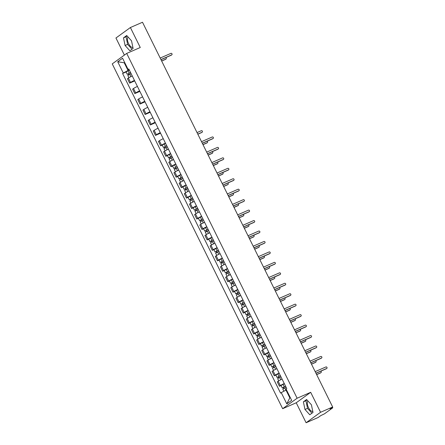 <?xml version="1.0" encoding="UTF-8"?>
<svg xmlns="http://www.w3.org/2000/svg" width="445" height="445" viewBox="0 0 445 445"><rect width="100%" height="100%" fill="white"/><g stroke="black" fill="none" stroke-linecap="round" stroke-linejoin="round"><path stroke-width="0.67" d="M132.91 47.487A5.852 2.731 66.4 0 1 128.605 43.671A5.852 2.731 66.4 0 1 128.06 37.002M312.802 411.469A5.852 2.731 66.4 0 1 308.491 407.648A5.852 2.731 66.4 0 1 307.951 400.978M306.099 422.75L320.556 412.281L332.66 407.003L142.5 22.25L130.396 27.529L140.264 47.498L126.703 53.417L112.246 63.885L282.664 408.699L296.231 402.781L306.099 422.75L318.203 417.471L320.762 415.619L324.444 413.844L332.621 407.92L331.987 408.032L331.786 407.631M130.396 27.529L115.945 37.997L124.389 55.091M320.556 412.281L310.682 392.312L297.121 398.231L126.703 53.417M332.66 407.003L330.101 408.855L331.987 408.032M132.26 75.973A3.454 0.312 153.7 0 0 128.344 78.064L127.459 78.704L129.645 83.126L130.524 82.486A3.454 0.312 -26.3 0 1 134.446 80.4M134.702 80.923L129.645 83.126M137.427 86.43A3.454 0.312 153.7 0 0 133.506 88.522L132.627 89.156L134.813 93.578L135.692 92.944A3.454 0.312 -26.3 0 1 139.608 90.852M139.869 91.375L134.813 93.578M142.589 96.882A3.454 0.312 153.7 0 0 138.673 98.974L137.794 99.613L139.975 104.035L140.859 103.396A3.454 0.312 -26.3 0 1 144.775 101.304M145.037 101.827L139.975 104.035M147.757 107.334A3.454 0.312 153.7 0 0 143.841 109.425L142.956 110.065L145.142 114.487L146.027 113.848A3.454 0.312 -26.3 0 1 149.943 111.756M150.199 112.279L145.142 114.487M152.924 117.786A3.454 0.312 153.7 0 0 149.008 119.877L148.124 120.517L150.31 124.939L151.189 124.3A3.454 0.312 -26.3 0 1 155.11 122.208M155.366 122.731L150.31 124.939M158.092 128.238A3.454 0.312 153.7 0 0 154.17 130.329L153.291 130.969L155.477 135.391L156.356 134.752A3.454 0.312 -26.3 0 1 160.278 132.66M160.534 133.189L155.477 135.391M163.254 138.695A3.454 0.312 153.7 0 0 159.338 140.781L158.459 141.421L160.639 145.843L161.524 145.209A3.454 0.312 -26.3 0 1 165.44 143.118M162.253 145.142L160.639 145.843M168.421 149.147A3.454 0.312 153.7 0 0 164.505 151.239L163.621 151.873L165.807 156.301L166.691 155.661A3.454 0.312 -26.3 0 1 170.607 153.57M167.42 155.594L165.807 156.301M173.589 159.599A3.454 0.312 153.7 0 0 169.673 161.691L168.788 162.33L170.975 166.753L171.859 166.113A3.454 0.312 -26.3 0 1 175.775 164.021M172.588 166.046L170.975 166.753M178.757 170.051A3.454 0.312 153.7 0 0 174.835 172.143L173.956 172.782L176.142 177.205L177.021 176.565A3.454 0.312 -26.3 0 1 180.943 174.473M177.755 176.504L176.142 177.205M183.918 180.503A3.454 0.312 153.7 0 0 180.003 182.595L179.124 183.234L181.31 187.657L182.189 187.017A3.454 0.312 -26.3 0 1 186.105 184.925M182.917 186.956L181.31 187.657M189.086 190.961A3.454 0.312 153.7 0 0 185.17 193.047L184.286 193.686L186.472 198.108L187.356 197.474A3.454 0.312 -26.3 0 1 191.272 195.383M188.085 197.408L186.472 198.108M194.254 201.413A3.454 0.312 153.7 0 0 190.338 203.504L189.453 204.138L191.639 208.566L192.524 207.926A3.454 0.312 -26.3 0 1 196.44 205.835M193.252 207.86L191.639 208.566M199.421 211.864A3.454 0.312 153.7 0 0 195.5 213.956L194.621 214.596L196.807 219.018L197.686 218.378A3.454 0.312 -26.3 0 1 201.607 216.287M198.42 218.311L196.807 219.018M204.583 222.316A3.454 0.312 153.7 0 0 200.667 224.408L199.788 225.048L201.974 229.47L202.853 228.83A3.454 0.312 -26.3 0 1 206.769 226.739M203.582 228.769L201.974 229.47M209.751 232.768A3.454 0.312 153.7 0 0 205.835 234.86L204.95 235.5L207.136 239.922L208.021 239.282A3.454 0.312 -26.3 0 1 211.937 237.191M208.749 239.221L207.136 239.922M214.918 243.226A3.454 0.312 153.7 0 0 211.002 245.312L210.118 245.952L212.304 250.374L213.188 249.734A3.454 0.312 -26.3 0 1 217.104 247.648M213.917 249.673L212.304 250.374M220.086 253.678A3.454 0.312 153.7 0 0 216.164 255.769L215.285 256.403L217.471 260.826L218.35 260.192A3.454 0.312 -26.3 0 1 222.272 258.1M219.085 260.125L217.471 260.826M225.248 264.13A3.454 0.312 153.7 0 0 221.332 266.221L220.453 266.861L222.639 271.283L223.518 270.643A3.454 0.312 -26.3 0 1 227.434 268.552M224.247 270.577L222.639 271.283M230.415 274.582A3.454 0.312 153.7 0 0 226.499 276.673L225.615 277.313L227.801 281.735L228.686 281.095A3.454 0.312 -26.3 0 1 232.602 279.004M229.414 281.029L227.801 281.735M235.583 285.034A3.454 0.312 153.7 0 0 231.667 287.125L230.783 287.765L232.969 292.187L233.853 291.547A3.454 0.312 -26.3 0 1 237.769 289.456M234.582 291.486L232.969 292.187M240.751 295.491A3.454 0.312 153.7 0 0 236.829 297.577L235.95 298.217L238.136 302.639L239.015 301.999A3.454 0.312 -26.3 0 1 242.937 299.913M239.749 301.938L238.136 302.639M245.913 305.943A3.454 0.312 153.7 0 0 241.997 308.035L241.118 308.669L243.304 313.091L244.183 312.457A3.454 0.312 -26.3 0 1 248.099 310.365M244.911 312.39L243.304 313.091M251.08 316.395A3.454 0.312 153.7 0 0 247.164 318.486L246.28 319.126L248.466 323.548L249.35 322.909A3.454 0.312 -26.3 0 1 253.266 320.817M250.079 322.842L248.466 323.548M256.248 326.847A3.454 0.312 153.7 0 0 252.332 328.938L251.447 329.578L253.633 334L254.518 333.361A3.454 0.312 -26.3 0 1 258.434 331.269M255.246 333.294L253.633 334M261.415 337.299A3.454 0.312 153.7 0 0 257.494 339.39L256.615 340.03L258.801 344.452L259.68 343.813A3.454 0.312 -26.3 0 1 263.601 341.721M260.414 343.751L258.801 344.452M266.577 347.756A3.454 0.312 153.7 0 0 262.661 349.842L261.782 350.482L263.968 354.904L264.847 354.264A3.454 0.312 -26.3 0 1 268.763 352.179M265.576 354.203L263.968 354.904M271.745 358.208A3.454 0.312 153.7 0 0 267.829 360.3L266.944 360.934L269.13 365.356L270.015 364.722A3.454 0.312 -26.3 0 1 273.931 362.63M270.744 364.655L269.13 365.356M276.912 368.66A3.454 0.312 153.7 0 0 272.996 370.752L272.112 371.391L274.298 375.814L275.182 375.174A3.454 0.312 -26.3 0 1 279.098 373.082M275.911 375.107L274.298 375.814M282.08 379.112A3.454 0.312 153.7 0 0 278.158 381.204L277.28 381.843L279.466 386.266L280.344 385.626A3.454 0.312 -26.3 0 1 284.266 383.534M281.079 385.559L279.466 386.266M124.711 62.567L124.222 62.784L128.026 70.488L129.278 69.943M128.026 70.488L123.271 73.002L117.708 61.749L122.564 58.228L128.127 69.487L128.978 69.337M286.485 389.898L285.996 390.109L289.806 397.813L286.803 403.882L291.659 400.367L286.096 389.108L286.775 388.618L128.811 68.997L128.127 69.487M286.803 403.882L281.24 392.624L285.996 390.109M123.271 73.002L122.592 73.497L280.561 393.119L281.24 392.624M282.664 408.699L297.121 398.231M133.111 48.449L131.525 40.818L126.719 35.517L123.499 37.853L125.084 45.485L129.89 50.78L133.111 48.449M296.231 402.781L310.682 392.312M313.002 412.432L311.417 404.794L306.611 399.499L303.384 401.829L304.97 409.461L309.776 414.762L313.002 412.432M289.806 397.813L290.24 397.496M124.661 62.467L124.222 62.784L117.708 61.749M126.091 71.973L122.592 73.497M127.12 35.962L126.052 36.735L127.637 44.367L132.043 49.223M127.637 44.367L125.084 45.485M126.052 36.735L123.499 37.853M307.011 399.944L305.943 400.717L307.528 408.349L311.928 413.205M307.528 408.349L304.97 409.461M305.943 400.717L303.384 401.829M171.536 55.008A0.862 0.757 -125.9 0 1 171.303 55.18L160.995 59.675M160.951 59.586L171.675 54.907A0.862 0.757 54.1 0 0 170.913 53.367L160.189 58.045M130.596 72.613L127.253 74.321L126.057 71.906L129.367 70.121M130.557 72.535L127.253 74.321M129.044 74.665L128.522 73.609M161.63 60.954L165.896 59.096A0.862 0.757 54.1 0 0 165.785 57.583M131.119 73.675L127.815 75.455L128.917 77.691M165.751 59.196A0.862 0.757 -125.9 0 1 165.518 59.369L161.674 61.043M128.644 74.882L128.21 74.009M212.866 138.634A0.862 0.757 -125.9 0 1 212.632 138.801L202.325 143.296M202.28 143.207L213.005 138.529A0.862 0.757 54.1 0 0 212.243 136.988L201.524 141.666M218.028 149.086A0.862 0.757 -125.9 0 1 217.8 149.259L207.492 153.753M207.448 153.664L218.172 148.986A0.862 0.757 54.1 0 0 217.41 147.445L206.686 152.118M223.195 159.538A0.862 0.757 -125.9 0 1 222.962 159.71L212.66 164.205M212.615 164.116L223.34 159.438A0.862 0.757 54.1 0 0 222.578 157.897L211.853 162.575M228.363 169.996A0.862 0.757 -125.9 0 1 228.129 170.162L217.828 174.657M217.783 174.568L228.508 169.89A0.862 0.757 54.1 0 0 227.745 168.349L217.021 173.027M233.53 180.447A0.862 0.757 -125.9 0 1 233.297 180.614L222.989 185.109M222.951 185.02L233.669 180.342A0.862 0.757 54.1 0 0 232.907 178.801L222.189 183.479M238.692 190.899A0.862 0.757 -125.9 0 1 238.464 191.066L228.157 195.561M228.113 195.472L238.837 190.794A0.862 0.757 54.1 0 0 238.075 189.253L227.351 193.931M243.86 201.351A0.862 0.757 -125.9 0 1 243.626 201.518L233.325 206.013M233.28 205.924L244.005 201.251A0.862 0.757 54.1 0 0 243.243 199.705L232.518 204.383M249.028 211.803A0.862 0.757 -125.9 0 1 248.794 211.976L238.492 216.47M238.448 216.381L249.172 211.703A0.862 0.757 54.1 0 0 248.41 210.162L237.686 214.84M254.195 222.261A0.862 0.757 -125.9 0 1 253.962 222.428L243.654 226.922M243.615 226.833L254.334 222.155A0.862 0.757 54.1 0 0 253.578 220.614L242.853 225.292M259.357 232.713A0.862 0.757 -125.9 0 1 259.129 232.88L248.822 237.374M248.777 237.285L259.502 232.607A0.862 0.757 54.1 0 0 258.74 231.066L248.015 235.744M264.525 243.165A0.862 0.757 -125.9 0 1 264.291 243.332L253.989 247.826M253.945 247.737L264.669 243.059A0.862 0.757 54.1 0 0 263.907 241.518L253.183 246.196M269.692 253.617A0.862 0.757 -125.9 0 1 269.459 253.784L259.157 258.278M259.112 258.189L269.837 253.517A0.862 0.757 54.1 0 0 269.075 251.97L258.35 256.648M274.86 264.069A0.862 0.757 -125.9 0 1 274.626 264.241L264.319 268.736M264.28 268.647L274.999 263.968A0.862 0.757 54.1 0 0 274.242 262.428L263.518 267.106M280.022 274.526A0.862 0.757 -125.9 0 1 279.794 274.693L269.486 279.187M269.442 279.098L280.166 274.42A0.862 0.757 54.1 0 0 279.404 272.88L268.68 277.558M166.764 145.788L163.415 147.49L162.225 145.076L165.529 143.296M166.719 145.704L163.415 147.49M165.206 147.84L164.683 146.783M197.791 134.123L202.058 132.265A0.862 0.757 54.1 0 0 201.296 130.724L197.035 132.582M167.287 146.844L163.977 148.63L165.084 150.861M201.913 132.371A0.862 0.757 -125.9 0 1 201.685 132.538L197.836 134.212M164.806 148.052L164.372 147.184M171.926 156.239L168.583 157.942L167.387 155.533L170.696 153.748M171.887 156.156L168.583 157.942M170.374 158.292L169.851 157.235M202.959 144.581L207.225 142.717A0.862 0.757 54.1 0 0 207.114 141.21M172.449 157.296L169.144 159.082L170.246 161.318M207.081 142.823A0.862 0.757 -125.9 0 1 206.847 142.99L203.003 144.669M169.973 158.509L169.539 157.636M177.093 166.691L173.745 168.394L172.554 165.985L175.864 164.199M177.054 166.614L173.745 168.394M175.541 168.744L175.018 167.687M208.127 155.032L212.393 153.169A0.862 0.757 54.1 0 0 212.282 151.662M177.616 167.748L174.312 169.534L175.413 171.77M212.248 153.275A0.862 0.757 -125.9 0 1 212.015 153.442L208.171 155.121M175.135 168.961L174.707 168.088M182.261 177.143L178.912 178.851L177.722 176.437L181.026 174.651M182.222 177.066L178.912 178.851M180.709 179.196L180.186 178.139M213.294 165.484L217.555 163.627A0.862 0.757 54.1 0 0 217.449 162.114M182.784 178.206L179.474 179.986L180.581 182.222M217.416 163.727A0.862 0.757 -125.9 0 1 217.182 163.899L213.339 165.573M180.303 179.413L179.875 178.54M187.428 187.595L184.08 189.303L182.889 186.889L186.194 185.103M187.384 187.517L184.08 189.303M185.871 189.648L185.354 188.591M218.456 175.936L222.722 174.078A0.862 0.757 54.1 0 0 222.617 172.565M187.951 188.658L184.642 190.443L185.749 192.674M222.578 174.179A0.862 0.757 -125.9 0 1 222.35 174.351L218.501 176.025M185.47 189.865L185.037 188.992M192.59 198.053L189.247 199.755L188.051 197.341L191.361 195.561M192.552 197.969L189.247 199.755M191.038 200.105L190.516 199.048M223.624 186.388L227.89 184.53A0.862 0.757 54.1 0 0 227.779 183.023M193.113 199.11L189.809 200.895L190.911 203.126M227.745 184.636A0.862 0.757 -125.9 0 1 227.512 184.803L223.668 186.477M190.638 200.317L190.204 199.449M197.758 208.505L194.409 210.207L193.219 207.798L196.529 206.013M197.719 208.421L194.409 210.207M196.206 210.557L195.683 209.5M228.791 196.846L233.058 194.982A0.862 0.757 54.1 0 0 232.946 193.475M198.281 209.562L194.977 211.347L196.078 213.578M232.913 195.088A0.862 0.757 -125.9 0 1 232.679 195.255L228.836 196.935M195.8 210.774L195.372 209.901M202.926 218.957L199.577 220.659L198.387 218.25L201.691 216.465M202.887 218.879L199.577 220.659M201.374 221.009L200.851 219.952M233.959 207.298L238.225 205.434A0.862 0.757 54.1 0 0 238.114 203.927M203.448 220.014L200.139 221.799L201.246 224.035M238.081 205.54A0.862 0.757 -125.9 0 1 237.847 205.707L234.003 207.387M200.968 221.226L200.539 220.353M208.093 229.409L204.744 231.116L203.554 228.702L206.858 226.917M208.049 229.331L204.744 231.116M206.536 231.461L206.018 230.404M239.126 217.75L243.387 215.892A0.862 0.757 54.1 0 0 243.282 214.379M208.616 230.471L205.306 232.251L206.413 234.487M243.248 215.992A0.862 0.757 -125.9 0 1 243.014 216.159L239.165 217.839M206.135 231.678L205.701 230.805M213.255 239.861L209.912 241.568L208.716 239.154L212.026 237.369M213.216 239.783L209.912 241.568M211.703 241.913L211.18 240.856M244.288 228.202L248.555 226.344A0.862 0.757 54.1 0 0 248.444 224.831M213.778 240.923L210.474 242.709L211.575 244.939M248.41 226.444A0.862 0.757 -125.9 0 1 248.177 226.616L244.333 228.291M211.303 242.13L210.869 241.257M218.423 250.318L215.074 252.02L213.884 249.606L217.193 247.821M218.384 250.235L215.074 252.02M216.871 252.365L216.348 251.314M249.456 238.654L253.722 236.796A0.862 0.757 54.1 0 0 253.611 235.288M218.946 251.375L215.641 253.161L216.743 255.391M253.578 236.901A0.862 0.757 -125.9 0 1 253.344 237.068L249.5 238.743M216.465 252.582L216.036 251.714M223.59 260.77L220.242 262.472L219.051 260.064L222.355 258.278M223.551 260.687L220.242 262.472M222.038 262.823L221.515 261.766M254.623 249.111L258.89 247.248A0.862 0.757 54.1 0 0 258.779 245.74M224.113 261.827L220.803 263.612L221.91 265.843M258.745 247.353A0.862 0.757 -125.9 0 1 258.512 247.52L254.668 249.2M221.632 263.04L221.204 262.166M228.758 271.222L225.409 272.924L224.219 270.516L227.523 268.73M228.713 271.144L225.409 272.924M227.2 273.274L226.683 272.218M259.791 259.563L264.052 257.7A0.862 0.757 54.1 0 0 263.946 256.192M229.281 272.279L225.971 274.064L227.078 276.3M263.913 257.805A0.862 0.757 -125.9 0 1 263.679 257.972L259.83 259.652M226.8 273.491L226.366 272.618M233.92 281.674L230.577 283.382L229.381 280.967L232.691 279.182M233.881 281.596L230.577 283.382M232.368 283.726L231.845 282.67M264.953 270.015L269.219 268.157A0.862 0.757 54.1 0 0 269.108 266.644M234.443 282.736L231.139 284.516L232.24 286.752M269.075 268.257A0.862 0.757 -125.9 0 1 268.841 268.424L264.998 270.104M231.967 283.943L231.534 283.07M239.087 292.126L235.739 293.834L234.548 291.419L237.858 289.634M239.048 292.048L235.739 293.834M237.535 294.178L237.013 293.122M270.121 280.467L274.387 278.609A0.862 0.757 54.1 0 0 274.276 277.096M239.61 293.188L236.306 294.974L237.408 297.204M274.242 278.709A0.862 0.757 -125.9 0 1 274.009 278.882L270.165 280.556M237.129 294.395L236.701 293.522M285.189 284.978A0.862 0.757 -125.9 0 1 284.956 285.145L274.654 289.639M274.61 289.55L285.334 284.872A0.862 0.757 54.1 0 0 284.572 283.332L273.847 288.01M244.255 302.583L240.906 304.285L239.716 301.871L243.02 300.086M244.216 302.5L240.906 304.285M242.703 304.63L242.18 303.579M275.288 290.919L279.555 289.061A0.862 0.757 54.1 0 0 279.443 287.553M244.778 303.64L241.468 305.426L242.575 307.656M279.41 289.167A0.862 0.757 -125.9 0 1 279.176 289.333L275.333 291.008M242.297 304.847L241.869 303.98M290.357 295.43A0.862 0.757 -125.9 0 1 290.123 295.597L279.822 300.091M279.777 300.002L290.502 295.324A0.862 0.757 54.1 0 0 289.74 293.783L279.015 298.462M249.422 313.035L246.074 314.737L244.884 312.329L248.188 310.543M249.378 312.952L246.074 314.737M247.865 315.088L247.348 314.031M280.456 301.376L284.717 299.513A0.862 0.757 54.1 0 0 284.611 298.005M249.945 314.092L246.636 315.878L247.743 318.108M284.578 299.618A0.862 0.757 -125.9 0 1 284.344 299.785L280.495 301.465M247.465 315.305L247.031 314.431M295.524 305.882A0.862 0.757 -125.9 0 1 295.291 306.049L284.984 310.543M284.945 310.454L295.664 305.782A0.862 0.757 54.1 0 0 294.907 304.235L284.183 308.913M254.585 323.487L251.241 325.189L250.046 322.781L253.355 320.995M254.546 323.409L251.241 325.189M253.033 325.54L252.51 324.483M285.618 311.828L289.884 309.965A0.862 0.757 54.1 0 0 289.773 308.457M255.107 324.544L251.803 326.33L252.905 328.566M289.74 310.07A0.862 0.757 -125.9 0 1 289.511 310.237L285.662 311.917M252.632 325.757L252.198 324.883M300.686 316.334A0.862 0.757 -125.9 0 1 300.458 316.506L290.151 321.001M290.107 320.912L300.831 316.234A0.862 0.757 54.1 0 0 300.069 314.693L289.345 319.371M259.752 333.939L256.403 335.647L255.213 333.233L258.523 331.447M259.713 333.861L256.403 335.647M258.2 335.992L257.677 334.935M290.785 322.28L295.052 320.422A0.862 0.757 54.1 0 0 294.94 318.909M260.275 334.996L256.971 336.782L258.072 339.018M294.907 320.522A0.862 0.757 -125.9 0 1 294.673 320.689L290.83 322.369M257.794 336.209L257.366 335.335M305.854 326.791A0.862 0.757 -125.9 0 1 305.62 326.958L295.319 331.453M295.274 331.364L305.999 326.686A0.862 0.757 54.1 0 0 305.237 325.145L294.512 329.823M264.92 344.391L261.571 346.099L260.381 343.685L263.685 341.899M264.881 344.313L261.571 346.099M263.368 346.444L262.845 345.387M295.953 332.732L300.219 330.874A0.862 0.757 54.1 0 0 300.108 329.361M265.442 345.454L262.133 347.239L263.24 349.47M300.075 330.974A0.862 0.757 -125.9 0 1 299.841 331.147L295.997 332.821M262.962 346.661L262.533 345.787M311.022 337.243A0.862 0.757 -125.9 0 1 310.788 337.41L300.486 341.905M300.442 341.816L311.166 337.138A0.862 0.757 54.1 0 0 310.404 335.597L299.68 340.275M270.087 354.849L266.739 356.551L265.548 354.137L268.852 352.351M270.043 354.765L266.739 356.551M268.53 356.896L268.012 355.844M301.12 343.184L305.381 341.326A0.862 0.757 54.1 0 0 305.276 339.813M270.61 355.905L267.3 357.691L268.407 359.922M305.242 341.432A0.862 0.757 -125.9 0 1 305.009 341.599L301.159 343.273M268.129 357.113L267.695 356.245M316.189 347.695A0.862 0.757 -125.9 0 1 315.956 347.862L305.654 352.357M305.609 352.268L316.334 347.589A0.862 0.757 54.1 0 0 315.572 346.049L304.847 350.727M275.249 365.301L271.906 367.003L270.71 364.589L274.02 362.809M275.21 365.217L271.906 367.003M273.697 367.353L273.174 366.296M306.282 353.642L310.549 351.778A0.862 0.757 54.1 0 0 310.438 350.271M275.772 366.357L272.468 368.143L273.569 370.374M310.404 351.884A0.862 0.757 -125.9 0 1 310.176 352.051L306.327 353.731M273.297 367.57L272.863 366.697M321.357 358.147A0.862 0.757 -125.9 0 1 321.123 358.314L310.816 362.809M310.771 362.72L321.496 358.041A0.862 0.757 54.1 0 0 320.734 356.501L310.009 361.179M280.417 375.752L277.074 377.455L275.878 375.046L279.187 373.26M280.378 375.669L277.074 377.455M278.865 377.805L278.342 376.748M311.45 364.093L315.716 362.23A0.862 0.757 54.1 0 0 315.605 360.723M280.94 376.809L277.636 378.595L278.737 380.831M315.572 362.336A0.862 0.757 -125.9 0 1 315.338 362.503L311.494 364.182M278.459 378.022L278.03 377.149M326.519 368.599A0.862 0.757 -125.9 0 1 326.285 368.772L315.983 373.266M315.939 373.177L326.663 368.499A0.862 0.757 54.1 0 0 325.901 366.958L315.177 371.636M285.584 386.204L282.236 387.912L281.045 385.498L284.349 383.712M285.545 386.127L282.236 387.912M284.032 388.257L283.51 387.2M316.618 374.545L320.884 372.682A0.862 0.757 54.1 0 0 320.773 371.175M286.107 387.261L282.798 389.047L283.877 391.227M320.739 372.788A0.862 0.757 -125.9 0 1 320.506 372.955L316.662 374.634M283.626 388.474L283.198 387.601M275.182 375.174L272.996 370.752M270.015 364.722L267.829 360.3M264.847 354.264L262.661 349.842M259.68 343.813L257.494 339.39M254.518 333.361L252.332 328.938M249.35 322.909L247.164 318.486M244.183 312.457L241.997 308.035M239.015 301.999L236.829 297.577M233.853 291.547L231.667 287.125M228.686 281.095L226.499 276.673M223.518 270.643L221.332 266.221M218.35 260.192L216.164 255.769M213.188 249.734L211.002 245.312M208.021 239.282L205.835 234.86M202.853 228.83L200.667 224.408M197.686 218.378L195.5 213.956M192.524 207.926L190.338 203.504M187.356 197.474L185.17 193.047M182.189 187.017L180.003 182.595M177.021 176.565L174.835 172.143M171.859 166.113L169.673 161.691M166.691 155.661L164.505 151.239M161.524 145.209L159.338 140.781M156.356 134.752L154.17 130.329M151.189 124.3L149.008 119.877M146.027 113.848L143.841 109.425M140.859 103.396L138.673 98.974M135.692 92.944L133.506 88.522M130.524 82.486L128.344 78.064M280.344 385.626L278.158 381.204M171.675 54.907L171.303 55.18M129.228 73.158L128.038 70.744M130.93 76.601L129.795 74.298M165.518 59.369L165.896 59.096M213.005 138.529L212.632 138.801M218.172 148.986L217.8 149.259M223.34 159.438L222.962 159.71M228.508 169.89L228.129 170.162M233.669 180.342L233.297 180.614M238.837 190.794L238.464 191.066M244.005 201.251L243.626 201.518M249.172 211.703L248.794 211.976M254.334 222.155L253.962 222.428M259.502 232.607L259.129 232.88M264.669 243.059L264.291 243.332M269.837 253.517L269.459 253.784M274.999 263.968L274.626 264.241M280.166 274.42L279.794 274.693M165.395 146.327L164.199 143.919M167.097 149.77L165.957 147.467M201.685 132.538L202.058 132.265M170.557 156.779L169.367 154.37M172.26 160.228L171.125 157.919M206.847 142.99L207.225 142.717M175.725 167.237L174.535 164.822M177.427 170.68L176.287 168.371M212.015 153.442L212.393 153.169M180.893 177.689L179.702 175.274M182.595 181.132L181.454 178.829M217.182 163.899L217.555 163.627M186.06 188.14L184.864 185.726M187.762 191.584L186.622 189.281M222.35 174.351L222.722 174.078M191.222 198.592L190.032 196.184M192.924 202.036L191.789 199.733M227.512 184.803L227.89 184.53M196.39 209.044L195.199 206.636M198.092 212.493L196.951 210.185M232.679 195.255L233.058 194.982M201.557 219.502L200.367 217.088M203.259 222.945L202.119 220.637M237.847 205.707L238.225 205.434M206.725 229.954L205.529 227.54M208.427 233.397L207.287 231.094M243.014 216.159L243.387 215.892M211.887 240.406L210.696 237.992M213.589 243.849L212.454 241.546M248.177 226.616L248.555 226.344M217.054 250.858L215.864 248.444M218.756 254.301L217.616 251.998M253.344 237.068L253.722 236.796M222.222 261.31L221.032 258.901M223.924 264.758L222.784 262.45M258.512 247.52L258.89 247.248M227.389 271.767L226.194 269.353M229.092 275.21L227.951 272.902M263.679 257.972L264.052 257.7M232.551 282.219L231.361 279.805M234.259 285.662L233.119 283.359M268.841 268.424L269.219 268.157M237.719 292.671L236.529 290.257M239.421 296.114L238.281 293.811M274.009 278.882L274.387 278.609M285.334 284.872L284.956 285.145M242.887 303.123L241.696 300.709M244.589 306.566L243.448 304.263M279.176 289.333L279.555 289.061M290.502 295.324L290.123 295.597M248.054 313.575L246.858 311.166M249.756 317.024L248.616 314.715M284.344 299.785L284.717 299.513M295.664 305.782L295.291 306.049M253.222 324.032L252.026 321.618M254.924 327.476L253.784 325.167M289.511 310.237L289.884 309.965M300.831 316.234L300.458 316.506M258.384 334.484L257.193 332.07M260.086 337.927L258.945 335.619M294.673 320.689L295.052 320.422M305.999 326.686L305.62 326.958M263.551 344.936L262.361 342.522M265.253 348.379L264.113 346.077M299.841 331.147L300.219 330.874M311.166 337.138L310.788 337.41M268.719 355.388L267.523 352.974M270.421 358.831L269.281 356.528M305.009 341.599L305.381 341.326M316.334 347.589L315.956 347.862M273.886 365.84L272.69 363.432M275.589 369.283L274.448 366.98M310.176 352.051L310.549 351.778M321.496 358.041L321.123 358.314M279.048 376.292L277.858 373.883M280.751 379.741L279.616 377.432M315.338 362.503L315.716 362.23M326.663 368.499L326.285 368.772M284.216 386.75L283.026 384.335M285.901 390.159L284.778 387.884M320.506 372.955L320.884 372.682M332.443 407.158L332.754 407.787M171.803 54.835L171.425 55.108M165.646 59.296L166.018 59.024M213.133 138.462L212.755 138.729M218.3 148.914L217.922 149.186M223.462 159.366L223.09 159.638M228.63 169.818L228.257 170.09M233.797 180.269L233.419 180.542M238.965 190.721L238.587 190.994M244.127 201.179L243.754 201.452M249.295 211.631L248.922 211.903M254.462 222.083L254.084 222.355M259.63 232.535L259.251 232.807M264.797 242.987L264.419 243.259M269.959 253.444L269.587 253.717M275.127 263.896L274.749 264.169M280.294 274.348L279.916 274.621M201.808 132.465L202.186 132.193M206.975 142.917L207.353 142.645M212.143 153.369L212.515 153.102M217.305 163.827L217.683 163.554M222.472 174.279L222.85 174.006M227.64 184.731L228.018 184.458M232.807 195.183L233.18 194.91M237.975 205.635L238.348 205.362M243.137 216.092L243.515 215.819M248.304 226.544L248.683 226.271M253.472 236.996L253.845 236.723M258.64 247.448L259.012 247.175M263.802 257.9L264.18 257.627M268.969 268.357L269.347 268.085M274.137 278.809L274.509 278.537M285.462 284.8L285.084 285.073M279.304 289.261L279.677 288.989M290.624 295.252L290.251 295.524M284.466 299.713L284.845 299.441M295.791 305.709L295.413 305.982M289.634 310.165L290.012 309.892M300.959 316.161L300.581 316.434M294.801 320.623L295.174 320.35M306.127 326.613L305.748 326.886M299.969 331.074L300.342 330.802M311.289 337.065L310.916 337.338M305.131 341.526L305.509 341.254M316.456 347.517L316.084 347.79M310.299 351.978L310.677 351.706M321.624 357.975L321.245 358.247M315.466 362.43L315.839 362.158M326.791 368.427L326.413 368.699M320.634 372.888L321.006 372.615"/></g></svg>
